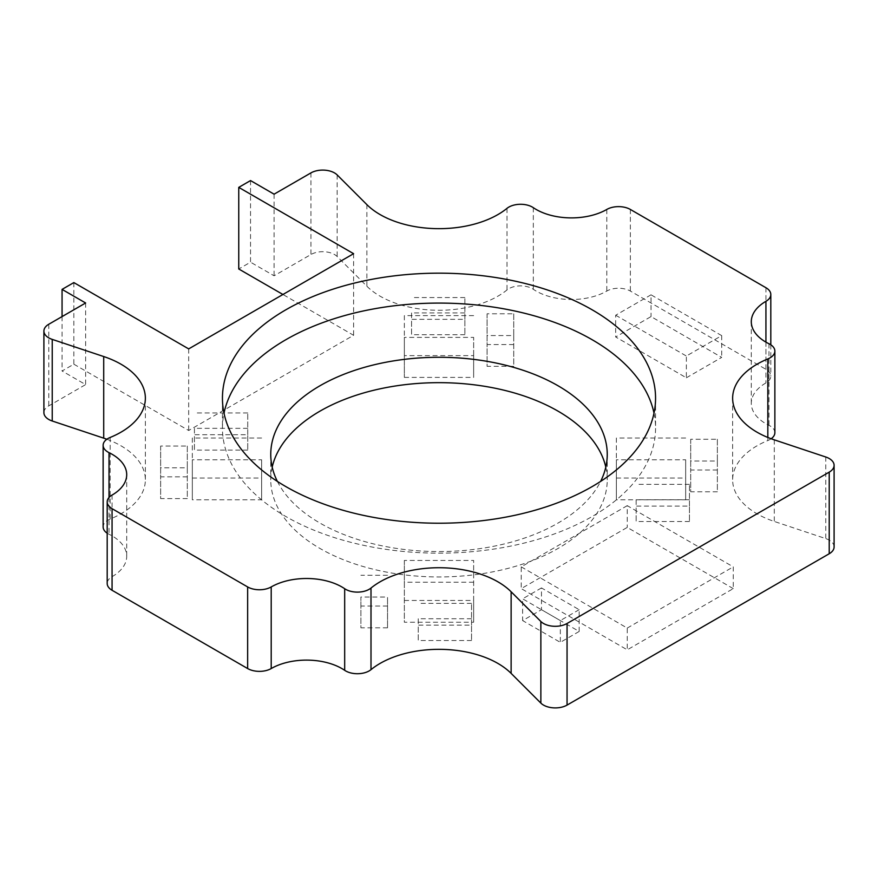 <?xml version="1.0" encoding="UTF-8"?>
<svg xmlns="http://www.w3.org/2000/svg" width="878" height="878" viewBox="0 0 878 878"><rect width="100%" height="100%" fill="white"/><g stroke="black" fill="none" stroke-linecap="round" stroke-linejoin="round"><path stroke-width="0.66" stroke-dasharray="4.39 3.29" d="M605.809 467.107A168.247 97.14 180 0 1 607.247 479.805A168.247 97.14 180 0 1 439 576.945A168.247 97.14 180 0 1 270.753 479.805A168.247 97.14 180 0 1 272.191 467.107M277.382 481.418A168.247 97.14 0 0 0 320.031 523.101A168.247 97.14 0 0 0 600.618 481.418M250.537 180.572L250.537 262.182L238.75 268.986M685.674 499.812L685.674 459.798L616.378 459.798L616.378 499.812L685.674 499.812L685.674 459.798M733.262 588.622L627.243 527.415L521.236 588.622L627.243 649.819L733.262 588.622L733.262 566.859L627.243 505.651L627.243 527.415M717.359 461.016L717.359 491.79L690.701 491.79L690.701 461.016L717.359 461.016L717.359 439.252L690.701 439.252L690.701 461.016M689.46 521.499L636.155 521.499L636.155 506.112L689.46 506.112L689.46 521.499L689.46 484.349L689.46 506.112M404.352 377.397L473.648 377.397L473.648 337.382L404.352 337.382L404.352 377.397L404.352 355.634L473.648 355.634L473.648 377.397M73.851 282.584L73.851 364.194L62.064 370.999L85.627 384.597L48.784 405.866A16.66 9.614 0 0 0 43.9 412.671M73.851 364.194L188.693 430.494L353.604 335.286L282.925 294.481M774.868 432.689A16.66 9.614 0 0 0 768.974 425.358A49.98 28.853 180 0 1 751.294 403.331A49.98 28.853 180 0 1 765.934 382.929A16.66 9.614 0 0 0 770.807 376.124A16.66 9.614 0 0 0 765.934 369.331L630.349 291.057A16.66 9.614 0 0 0 606.797 291.057A49.98 28.853 180 0 1 533.319 289.29A16.66 9.614 0 0 0 507.001 289.949A83.289 48.092 180 0 1 366.872 286.228L337.141 256.508A16.66 9.614 0 0 0 310.944 254.51L274.09 275.791L250.537 262.182M834.1 546.939A16.66 9.614 0 0 0 825.77 538.609L774.286 521.455A83.289 48.092 180 0 1 732.636 479.805A83.289 48.092 180 0 1 767.833 440.547A16.66 9.614 0 0 0 771.158 438.748M107.193 533.209A16.66 9.614 0 0 0 109.026 534.252A49.98 28.853 180 0 1 126.706 556.279A49.98 28.853 180 0 1 112.066 576.681A16.66 9.614 0 0 0 107.193 583.475M106.842 439.252A83.289 48.092 180 0 1 145.364 479.805A83.289 48.092 180 0 1 110.167 519.063A16.66 9.614 0 0 0 103.132 526.921M261.622 499.812L261.622 459.798L192.326 459.798L192.326 499.812L261.622 499.812L261.622 459.798M473.648 582.213L404.352 582.213L404.352 622.228L473.648 622.228L473.648 560.449L404.352 560.449L404.352 582.213M513.729 335.55L513.729 366.324L487.07 366.324L487.07 335.55L513.729 335.55L513.729 313.786L487.07 313.786L487.07 335.55M464.868 334.716L411.562 334.716L411.562 319.329L464.868 319.329L464.868 334.716L464.868 297.565L464.868 319.329M247.739 450.096L194.433 450.096L194.433 434.709L247.739 434.709L247.739 450.096L247.739 412.945L247.739 434.709M187.299 467.82L187.299 498.594L160.641 498.594L160.641 467.82L187.299 467.82L187.299 446.057L160.641 446.057L160.641 467.82M387.538 627.803L360.891 627.803L360.891 597.029L387.538 597.029L387.538 627.803L387.538 597.029M471.541 640.512L418.235 640.512L418.235 625.125L471.541 625.125L471.541 640.512L471.541 603.362L471.541 625.125M579.173 631.458L560.329 642.345L522.629 620.581L541.474 609.694L579.173 631.458L579.173 609.694L541.474 587.931L541.474 609.694M686.366 377.792L721.705 357.39L651.026 316.585L615.687 336.987L686.366 377.792L686.366 356.029L721.705 335.626L721.705 357.39M62.064 316.585L62.064 370.999M85.627 302.987L85.627 384.597M274.09 194.181L274.09 275.791M685.674 438.034L616.378 438.034L616.378 459.798M616.378 438.034L616.378 499.812M616.378 478.049L685.674 478.049M627.243 505.651L521.236 566.859L521.236 588.622M521.236 566.859L627.243 628.066L627.243 649.819M627.243 628.066L733.262 566.859M717.359 439.252L717.359 491.79M717.359 470.026L690.701 470.026L690.701 491.79M690.701 439.252L690.701 470.026M689.46 499.736L636.155 499.736L636.155 521.499M636.155 499.736L636.155 506.112M689.46 484.349L636.155 484.349M473.648 355.634L473.648 337.382M473.648 315.619L404.352 315.619L404.352 337.382M404.352 315.619L404.352 355.634M188.693 348.895L188.693 430.494M353.604 253.687L353.604 335.286M261.622 438.034L192.326 438.034L192.326 459.798M192.326 438.034L192.326 499.812M192.326 478.049L261.622 478.049M404.352 560.449L404.352 622.228M404.352 600.464L473.648 600.464L473.648 622.228M473.648 600.464L473.648 560.449M513.729 313.786L513.729 366.324M513.729 344.571L487.07 344.571L487.07 366.324M487.07 313.786L487.07 344.571M464.868 312.952L411.562 312.952L411.562 334.716M411.562 312.952L411.562 319.329M464.868 297.565L411.562 297.565M247.739 428.332L194.433 428.332L194.433 450.096M194.433 428.332L194.433 434.709M247.739 412.945L194.433 412.945M187.299 446.057L187.299 498.594M187.299 476.831L160.641 476.831L160.641 498.594M160.641 446.057L160.641 476.831M387.538 606.039L360.891 606.039L360.891 627.803M360.891 606.039L360.891 597.029M387.538 575.266L360.891 575.266M471.541 618.749L418.235 618.749L418.235 640.512M418.235 618.749L418.235 625.125M471.541 603.362L418.235 603.362M579.173 609.694L560.329 620.581L560.329 642.345M560.329 620.581L522.629 598.818L522.629 620.581M541.474 587.931L522.629 598.818M721.705 335.626L651.026 294.821L651.026 316.585M651.026 294.821L615.687 315.224L615.687 336.987M615.687 315.224L686.366 356.029M654 413.154A216.559 125.027 180 0 1 655.559 428.124A216.559 125.027 180 0 1 439 553.151A216.559 125.027 180 0 1 222.441 428.124A216.559 125.027 180 0 1 224 413.154M48.784 324.256L48.784 405.866M110.167 437.453L110.167 519.063M109.026 497.486L109.026 534.252M112.066 495.071L112.066 576.681M825.77 456.999L825.77 538.609M774.286 439.845L774.286 521.455M767.833 437.453L767.833 440.547M768.974 343.748L768.974 425.358M765.934 342.124L765.934 382.929M765.934 287.721L765.934 369.331M630.349 209.447L630.349 291.057M606.797 209.447L606.797 291.057M533.319 207.68L533.319 289.29M507.001 208.349L507.001 289.949M366.872 204.618L366.872 286.228M337.141 174.898L337.141 256.508M310.944 172.9L310.944 254.51M270.753 454.42L270.753 479.805M607.247 454.42L607.247 479.805M145.364 398.195L145.364 479.805M126.706 474.669L126.706 556.279M732.636 398.195L732.636 479.805M751.294 321.721L751.294 403.331M770.807 344.791L770.807 376.124M222.441 398.195L222.441 428.124M655.559 398.195L655.559 428.124"/><path stroke-width="1.32" d="M272.191 467.107A168.247 97.14 180 0 1 384.926 387.824A168.247 97.14 180 0 1 557.969 411.113A168.247 97.14 180 0 1 605.809 467.107M600.618 481.418A168.247 97.14 0 0 0 607.247 454.42A168.247 97.14 0 0 0 557.969 385.727A168.247 97.14 0 0 0 374.61 364.677A168.247 97.14 0 0 0 270.753 454.42A168.247 97.14 0 0 0 277.382 481.418M238.75 187.376L353.604 253.687L188.693 348.895L73.851 282.584L62.064 289.389L85.627 302.987L48.784 324.256A16.66 9.614 0 0 0 43.9 331.061A16.66 9.614 0 0 0 52.23 339.391L103.714 356.545A83.289 48.092 180 0 1 145.364 398.195A83.289 48.092 180 0 1 110.167 437.453A16.66 9.614 0 0 0 103.132 445.311A16.66 9.614 0 0 0 109.026 452.642A49.98 28.853 180 0 1 126.706 474.669A49.98 28.853 180 0 1 112.066 495.071A16.66 9.614 0 0 0 107.193 501.876A16.66 9.614 0 0 0 112.066 508.669L247.651 586.943A16.66 9.614 0 0 0 271.203 586.943A49.98 28.853 180 0 1 344.681 588.71A16.66 9.614 0 0 0 370.999 588.051A83.289 48.092 180 0 1 511.128 591.772L540.859 621.492A16.66 9.614 0 0 0 567.056 623.49L829.216 472.134A16.66 9.614 0 0 0 834.1 465.329A16.66 9.614 0 0 0 825.77 456.999L774.286 439.845A83.289 48.092 180 0 1 732.636 398.195A83.289 48.092 180 0 1 767.833 358.937A16.66 9.614 0 0 0 774.868 351.079A16.66 9.614 0 0 0 768.974 343.748A49.98 28.853 180 0 1 751.294 321.721A49.98 28.853 180 0 1 765.934 301.319A16.66 9.614 0 0 0 770.807 294.525A16.66 9.614 0 0 0 765.934 287.721L630.349 209.447A16.66 9.614 0 0 0 606.797 209.447A49.98 28.853 180 0 1 533.319 207.68A16.66 9.614 0 0 0 507.001 208.349A83.289 48.092 180 0 1 366.872 204.618L337.141 174.898A16.66 9.614 0 0 0 310.944 172.9L274.09 194.181L250.537 180.572L238.75 187.376L238.75 268.986L282.925 294.481M592.134 309.791A216.559 125.027 180 0 1 655.559 398.195A216.559 125.027 180 0 1 439 523.222A216.559 125.027 180 0 1 222.441 398.195A216.559 125.027 180 0 1 356.128 282.683A216.559 125.027 180 0 1 592.134 309.791M771.158 438.748A16.66 9.614 0 0 0 774.868 432.689L774.868 351.079M107.193 501.876L107.193 583.475A16.66 9.614 0 0 0 112.066 590.279L247.651 668.553A16.66 9.614 0 0 0 271.203 668.553A49.98 28.853 180 0 1 344.681 670.32A16.66 9.614 0 0 0 370.999 669.651A83.289 48.092 180 0 1 511.128 673.382L540.859 703.102A16.66 9.614 0 0 0 567.056 705.1L829.216 553.744A16.66 9.614 0 0 0 834.1 546.939L834.1 465.329M103.132 445.311L103.132 526.921A16.66 9.614 0 0 0 107.193 533.209M43.9 331.061L43.9 412.671A16.66 9.614 0 0 0 52.23 421.001L103.714 438.155A83.289 48.092 180 0 1 106.842 439.252M62.064 289.389L62.064 316.585M224 413.154A216.559 125.027 180 0 1 368.266 309.945A216.559 125.027 180 0 1 592.134 339.709A216.559 125.027 180 0 1 654 413.154M52.23 339.391L52.23 421.001M103.714 356.545L103.714 438.155M109.026 452.642L109.026 497.486M112.066 508.669L112.066 590.279M247.651 586.943L247.651 668.553M271.203 586.943L271.203 668.553M344.681 588.71L344.681 670.32M370.999 588.051L370.999 669.651M511.128 591.772L511.128 673.382M540.859 621.492L540.859 703.102M567.056 623.49L567.056 705.1M829.216 472.134L829.216 553.744M767.833 358.937L767.833 437.453M765.934 301.319L765.934 342.124M770.807 294.525L770.807 344.791"/></g></svg>
